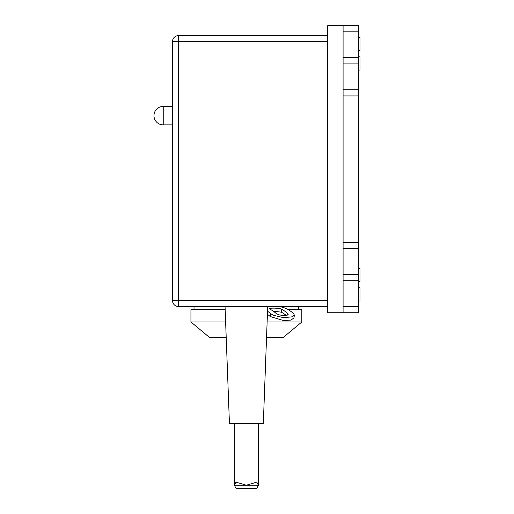<?xml version="1.0" encoding="UTF-8"?>
<svg xmlns="http://www.w3.org/2000/svg" width="514" height="514" viewBox="0 0 514 514"><rect width="100%" height="100%" fill="white"/><g stroke="black" fill="none" stroke-linecap="round" stroke-linejoin="round"><path stroke-width="0.77" d="M246.373 485.216L235.971 482.132L234.365 485.216L235.971 488.3L256.775 488.3L258.388 485.216L256.775 482.132L246.373 485.216M277.348 306.582A157.072 55.075 90 0 1 293.629 313.598L294.336 315.056L292.543 316.804L283.567 317.684L273.499 315.3L270.55 313.598A157.072 55.075 -90 0 0 267.531 311.201M269.901 309.12C266.753 307.802 278.98 307.809 281.441 309.12A157.072 55.075 90 0 1 287.859 313.598L288.213 314.305L287.326 315.127L282.841 315.525L278.884 314.806L276.32 313.598A157.072 55.075 -90 0 0 269.901 309.12L269.516 308.734M286.202 315.416A153.994 53.996 -90 0 0 281.248 312.152L273.255 311.169M267.415 314.292A153.994 53.996 90 0 1 270.236 316.54L283.619 320.575L290.918 320.087L293.989 317.941L294.336 315.056M225.164 309.666L190.938 309.666L190.938 321.982L225.627 321.982M266.548 337.383L283.336 337.383L301.814 321.982L301.814 309.666L288.206 309.666M301.814 321.982L267.126 321.982M190.938 321.982L209.416 337.383L226.199 337.383M225.048 306.582L229.437 423.62L263.316 423.62L267.704 306.582M358.483 63.89L358.483 25.7L327.681 25.7L327.681 312.743L358.483 312.743L358.483 63.89L343.082 63.89L343.082 95.919L358.483 95.919M358.483 306.582L343.082 306.582L343.082 312.743M343.082 306.582L343.082 280.715L358.483 280.715M358.483 274.553L343.082 274.553L343.082 280.715M343.082 274.553L343.082 248.686L358.483 248.686M358.483 242.524L343.082 242.524L343.082 248.686M343.082 242.524L343.082 95.919M358.483 57.729L343.082 57.729L343.082 63.89M343.082 57.729L343.082 31.862L358.483 31.862M343.082 25.7L343.082 31.862M358.483 89.764L343.082 89.764M327.681 35.556L178.615 35.556A6.162 6.162 0 0 0 172.46 41.718L172.46 300.427A6.162 6.162 0 0 0 178.615 306.582L327.681 306.582M358.483 301.043L360.025 301.043L360.025 287.795L358.483 287.795M358.483 281.64L360.025 281.64L360.025 268.392L358.483 268.392M358.483 70.052L360.025 70.052L360.025 56.81L358.483 56.81M358.483 50.648L360.025 50.648L360.025 37.406L358.483 37.406M234.365 423.62L234.365 485.216L258.388 485.216L258.388 423.62M281.248 312.152L281.441 309.12M287.712 314.941L287.859 313.598M270.236 316.54L270.55 313.598M163.221 124.87A9.239 9.239 0 0 1 153.975 115.631A9.239 9.239 0 0 1 163.221 106.392L163.221 124.87L172.46 124.87M172.46 41.718L178.615 41.718L178.615 35.556M178.615 306.582L178.615 300.427L172.46 300.427M327.681 300.427L178.615 300.427L178.615 41.718L327.681 41.718M298.73 309.666L298.73 306.582M194.016 309.666L194.016 306.582M163.221 106.392L172.46 106.392"/></g></svg>
